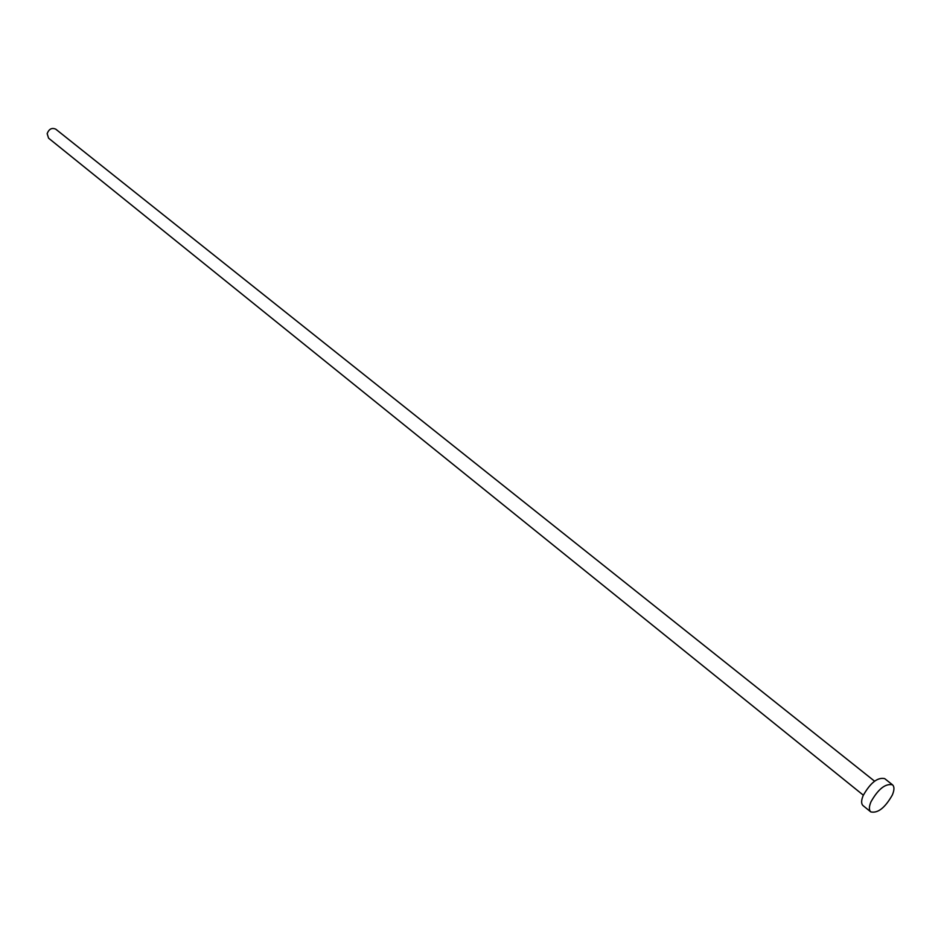 <?xml version="1.0" encoding="UTF-8"?>
<svg xmlns="http://www.w3.org/2000/svg" width="941" height="941" viewBox="0 0 941 941"><rect width="100%" height="100%" fill="white"/><g stroke="black" fill="none" stroke-linecap="round" stroke-linejoin="round"><path stroke-width="1.41" d="M863.332 795.18L48.579 138.174L47.156 133.646C49.014 128.941 51.896 127.458 55.778 129.188L874.554 781.171M870.801 811.907L863.05 805.625C861.121 803.826 861.156 800.462 863.168 795.557C870.425 782.736 877.6 777.09 884.693 778.619L892.503 784.806C894.468 786.629 894.42 790.028 892.339 795.004C885.046 807.813 877.859 813.447 870.801 811.907C868.872 810.107 868.919 806.755 870.954 801.838C878.247 788.981 885.434 783.312 892.503 784.806"/></g></svg>

